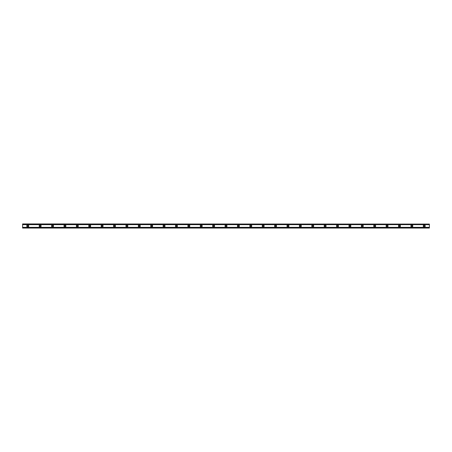 <?xml version="1.0" encoding="UTF-8"?>
<svg xmlns="http://www.w3.org/2000/svg" width="452" height="452" viewBox="0 0 452 452"><rect width="100%" height="100%" fill="white"/><g stroke="black" fill="none" stroke-linecap="round" stroke-linejoin="round"><path stroke-width="0.34" stroke-dasharray="2.26 1.69" d="M27.764 226.621A0.621 0.621 0 0 1 27.143 226A0.621 0.621 0 0 1 27.764 225.378A0.621 0.621 0 0 1 28.38 226A0.621 0.621 0 0 1 27.764 226.621M424.236 226.621A0.621 0.621 0 0 1 423.62 226A0.621 0.621 0 0 1 424.236 225.378A0.621 0.621 0 0 1 424.857 226A0.621 0.621 0 0 1 424.236 226.621M411.845 226.621A0.621 0.621 0 0 1 411.23 226A0.621 0.621 0 0 1 411.845 225.378A0.621 0.621 0 0 1 412.467 226A0.621 0.621 0 0 1 411.845 226.621M399.461 226.621A0.621 0.621 0 0 1 398.839 226A0.621 0.621 0 0 1 399.461 225.378A0.621 0.621 0 0 1 400.076 226A0.621 0.621 0 0 1 399.461 226.621M387.07 226.621A0.621 0.621 0 0 1 386.449 226A0.621 0.621 0 0 1 387.07 225.378A0.621 0.621 0 0 1 387.686 226A0.621 0.621 0 0 1 387.07 226.621M374.68 226.621A0.621 0.621 0 0 1 374.058 226A0.621 0.621 0 0 1 374.68 225.378A0.621 0.621 0 0 1 375.296 226A0.621 0.621 0 0 1 374.68 226.621M362.289 226.621A0.621 0.621 0 0 1 361.668 226A0.621 0.621 0 0 1 362.289 225.378A0.621 0.621 0 0 1 362.905 226A0.621 0.621 0 0 1 362.289 226.621M349.899 226.621A0.621 0.621 0 0 1 349.277 226A0.621 0.621 0 0 1 349.899 225.378A0.621 0.621 0 0 1 350.52 226A0.621 0.621 0 0 1 349.899 226.621M337.508 226.621A0.621 0.621 0 0 1 336.887 226A0.621 0.621 0 0 1 337.508 225.378A0.621 0.621 0 0 1 338.13 226A0.621 0.621 0 0 1 337.508 226.621M325.118 226.621A0.621 0.621 0 0 1 324.502 226A0.621 0.621 0 0 1 325.118 225.378A0.621 0.621 0 0 1 325.739 226A0.621 0.621 0 0 1 325.118 226.621M312.727 226.621A0.621 0.621 0 0 1 312.112 226A0.621 0.621 0 0 1 312.727 225.378A0.621 0.621 0 0 1 313.349 226A0.621 0.621 0 0 1 312.727 226.621M300.337 226.621A0.621 0.621 0 0 1 299.721 226A0.621 0.621 0 0 1 300.337 225.378A0.621 0.621 0 0 1 300.959 226A0.621 0.621 0 0 1 300.337 226.621M287.947 226.621A0.621 0.621 0 0 1 287.331 226A0.621 0.621 0 0 1 287.947 225.378A0.621 0.621 0 0 1 288.568 226A0.621 0.621 0 0 1 287.947 226.621M275.562 226.621A0.621 0.621 0 0 1 274.94 226A0.621 0.621 0 0 1 275.562 225.378A0.621 0.621 0 0 1 276.178 226A0.621 0.621 0 0 1 275.562 226.621M263.171 226.621A0.621 0.621 0 0 1 262.55 226A0.621 0.621 0 0 1 263.171 225.378A0.621 0.621 0 0 1 263.787 226A0.621 0.621 0 0 1 263.171 226.621M250.781 226.621A0.621 0.621 0 0 1 250.159 226A0.621 0.621 0 0 1 250.781 225.378A0.621 0.621 0 0 1 251.397 226A0.621 0.621 0 0 1 250.781 226.621M238.39 226.621A0.621 0.621 0 0 1 237.769 226A0.621 0.621 0 0 1 238.39 225.378A0.621 0.621 0 0 1 239.012 226A0.621 0.621 0 0 1 238.39 226.621M226 226.621A0.621 0.621 0 0 1 225.378 226A0.621 0.621 0 0 1 226 225.378A0.621 0.621 0 0 1 226.621 226A0.621 0.621 0 0 1 226 226.621M213.61 226.621A0.621 0.621 0 0 1 212.988 226A0.621 0.621 0 0 1 213.61 225.378A0.621 0.621 0 0 1 214.231 226A0.621 0.621 0 0 1 213.61 226.621M201.219 226.621A0.621 0.621 0 0 1 200.603 226A0.621 0.621 0 0 1 201.219 225.378A0.621 0.621 0 0 1 201.841 226A0.621 0.621 0 0 1 201.219 226.621M188.829 226.621A0.621 0.621 0 0 1 188.213 226A0.621 0.621 0 0 1 188.829 225.378A0.621 0.621 0 0 1 189.45 226A0.621 0.621 0 0 1 188.829 226.621M176.438 226.621A0.621 0.621 0 0 1 175.822 226A0.621 0.621 0 0 1 176.438 225.378A0.621 0.621 0 0 1 177.06 226A0.621 0.621 0 0 1 176.438 226.621M164.053 226.621A0.621 0.621 0 0 1 163.432 226A0.621 0.621 0 0 1 164.053 225.378A0.621 0.621 0 0 1 164.669 226A0.621 0.621 0 0 1 164.053 226.621M151.663 226.621A0.621 0.621 0 0 1 151.041 226A0.621 0.621 0 0 1 151.663 225.378A0.621 0.621 0 0 1 152.279 226A0.621 0.621 0 0 1 151.663 226.621M139.272 226.621A0.621 0.621 0 0 1 138.651 226A0.621 0.621 0 0 1 139.272 225.378A0.621 0.621 0 0 1 139.888 226A0.621 0.621 0 0 1 139.272 226.621M126.882 226.621A0.621 0.621 0 0 1 126.261 226A0.621 0.621 0 0 1 126.882 225.378A0.621 0.621 0 0 1 127.498 226A0.621 0.621 0 0 1 126.882 226.621M114.492 226.621A0.621 0.621 0 0 1 113.87 226A0.621 0.621 0 0 1 114.492 225.378A0.621 0.621 0 0 1 115.113 226A0.621 0.621 0 0 1 114.492 226.621M102.101 226.621A0.621 0.621 0 0 1 101.48 226A0.621 0.621 0 0 1 102.101 225.378A0.621 0.621 0 0 1 102.723 226A0.621 0.621 0 0 1 102.101 226.621M89.711 226.621A0.621 0.621 0 0 1 89.095 226A0.621 0.621 0 0 1 89.711 225.378A0.621 0.621 0 0 1 90.332 226A0.621 0.621 0 0 1 89.711 226.621M77.32 226.621A0.621 0.621 0 0 1 76.704 226A0.621 0.621 0 0 1 77.32 225.378A0.621 0.621 0 0 1 77.942 226A0.621 0.621 0 0 1 77.32 226.621M64.93 226.621A0.621 0.621 0 0 1 64.314 226A0.621 0.621 0 0 1 64.93 225.378A0.621 0.621 0 0 1 65.551 226A0.621 0.621 0 0 1 64.93 226.621M52.539 226.621A0.621 0.621 0 0 1 51.923 226A0.621 0.621 0 0 1 52.539 225.378A0.621 0.621 0 0 1 53.161 226A0.621 0.621 0 0 1 52.539 226.621M40.155 226.621A0.621 0.621 0 0 1 39.533 226A0.621 0.621 0 0 1 40.155 225.378A0.621 0.621 0 0 1 40.77 226A0.621 0.621 0 0 1 40.155 226.621M27.764 225.017A0.983 0.983 0 0 0 26.781 226A0.983 0.983 0 0 0 27.764 226.983A0.983 0.983 0 0 0 28.742 226A0.983 0.983 0 0 0 27.764 225.017M424.236 225.017A0.983 0.983 0 0 0 423.258 226A0.983 0.983 0 0 0 424.236 226.983A0.983 0.983 0 0 0 425.219 226A0.983 0.983 0 0 0 424.236 225.017M411.845 225.017A0.983 0.983 0 0 0 410.868 226A0.983 0.983 0 0 0 411.845 226.983A0.983 0.983 0 0 0 412.829 226A0.983 0.983 0 0 0 411.845 225.017M399.461 225.017A0.983 0.983 0 0 0 398.478 226A0.983 0.983 0 0 0 399.461 226.983A0.983 0.983 0 0 0 400.438 226A0.983 0.983 0 0 0 399.461 225.017M387.07 225.017A0.983 0.983 0 0 0 386.087 226A0.983 0.983 0 0 0 387.07 226.983A0.983 0.983 0 0 0 388.048 226A0.983 0.983 0 0 0 387.07 225.017M374.68 225.017A0.983 0.983 0 0 0 373.697 226A0.983 0.983 0 0 0 374.68 226.983A0.983 0.983 0 0 0 375.657 226A0.983 0.983 0 0 0 374.68 225.017M362.289 225.017A0.983 0.983 0 0 0 361.306 226A0.983 0.983 0 0 0 362.289 226.983A0.983 0.983 0 0 0 363.267 226A0.983 0.983 0 0 0 362.289 225.017M349.899 225.017A0.983 0.983 0 0 0 348.916 226A0.983 0.983 0 0 0 349.899 226.983A0.983 0.983 0 0 0 350.882 226A0.983 0.983 0 0 0 349.899 225.017M337.508 225.017A0.983 0.983 0 0 0 336.525 226A0.983 0.983 0 0 0 337.508 226.983A0.983 0.983 0 0 0 338.491 226A0.983 0.983 0 0 0 337.508 225.017M325.118 225.017A0.983 0.983 0 0 0 324.14 226A0.983 0.983 0 0 0 325.118 226.983A0.983 0.983 0 0 0 326.101 226A0.983 0.983 0 0 0 325.118 225.017M312.727 225.017A0.983 0.983 0 0 0 311.75 226A0.983 0.983 0 0 0 312.727 226.983A0.983 0.983 0 0 0 313.711 226A0.983 0.983 0 0 0 312.727 225.017M300.337 225.017A0.983 0.983 0 0 0 299.36 226A0.983 0.983 0 0 0 300.337 226.983A0.983 0.983 0 0 0 301.32 226A0.983 0.983 0 0 0 300.337 225.017M287.947 225.017A0.983 0.983 0 0 0 286.969 226A0.983 0.983 0 0 0 287.947 226.983A0.983 0.983 0 0 0 288.93 226A0.983 0.983 0 0 0 287.947 225.017M275.562 225.017A0.983 0.983 0 0 0 274.579 226A0.983 0.983 0 0 0 275.562 226.983A0.983 0.983 0 0 0 276.539 226A0.983 0.983 0 0 0 275.562 225.017M263.171 225.017A0.983 0.983 0 0 0 262.188 226A0.983 0.983 0 0 0 263.171 226.983A0.983 0.983 0 0 0 264.149 226A0.983 0.983 0 0 0 263.171 225.017M250.781 225.017A0.983 0.983 0 0 0 249.798 226A0.983 0.983 0 0 0 250.781 226.983A0.983 0.983 0 0 0 251.758 226A0.983 0.983 0 0 0 250.781 225.017M238.39 225.017A0.983 0.983 0 0 0 237.407 226A0.983 0.983 0 0 0 238.39 226.983A0.983 0.983 0 0 0 239.368 226A0.983 0.983 0 0 0 238.39 225.017M226 225.017A0.983 0.983 0 0 0 225.017 226A0.983 0.983 0 0 0 226 226.983A0.983 0.983 0 0 0 226.983 226A0.983 0.983 0 0 0 226 225.017M213.61 225.017A0.983 0.983 0 0 0 212.632 226A0.983 0.983 0 0 0 213.61 226.983A0.983 0.983 0 0 0 214.593 226A0.983 0.983 0 0 0 213.61 225.017M201.219 225.017A0.983 0.983 0 0 0 200.242 226A0.983 0.983 0 0 0 201.219 226.983A0.983 0.983 0 0 0 202.202 226A0.983 0.983 0 0 0 201.219 225.017M188.829 225.017A0.983 0.983 0 0 0 187.851 226A0.983 0.983 0 0 0 188.829 226.983A0.983 0.983 0 0 0 189.812 226A0.983 0.983 0 0 0 188.829 225.017M176.438 225.017A0.983 0.983 0 0 0 175.461 226A0.983 0.983 0 0 0 176.438 226.983A0.983 0.983 0 0 0 177.421 226A0.983 0.983 0 0 0 176.438 225.017M164.053 225.017A0.983 0.983 0 0 0 163.07 226A0.983 0.983 0 0 0 164.053 226.983A0.983 0.983 0 0 0 165.031 226A0.983 0.983 0 0 0 164.053 225.017M151.663 225.017A0.983 0.983 0 0 0 150.68 226A0.983 0.983 0 0 0 151.663 226.983A0.983 0.983 0 0 0 152.64 226A0.983 0.983 0 0 0 151.663 225.017M139.272 225.017A0.983 0.983 0 0 0 138.289 226A0.983 0.983 0 0 0 139.272 226.983A0.983 0.983 0 0 0 140.25 226A0.983 0.983 0 0 0 139.272 225.017M126.882 225.017A0.983 0.983 0 0 0 125.899 226A0.983 0.983 0 0 0 126.882 226.983A0.983 0.983 0 0 0 127.859 226A0.983 0.983 0 0 0 126.882 225.017M114.492 225.017A0.983 0.983 0 0 0 113.508 226A0.983 0.983 0 0 0 114.492 226.983A0.983 0.983 0 0 0 115.475 226A0.983 0.983 0 0 0 114.492 225.017M102.101 225.017A0.983 0.983 0 0 0 101.118 226A0.983 0.983 0 0 0 102.101 226.983A0.983 0.983 0 0 0 103.084 226A0.983 0.983 0 0 0 102.101 225.017M89.711 225.017A0.983 0.983 0 0 0 88.733 226A0.983 0.983 0 0 0 89.711 226.983A0.983 0.983 0 0 0 90.694 226A0.983 0.983 0 0 0 89.711 225.017M77.32 225.017A0.983 0.983 0 0 0 76.343 226A0.983 0.983 0 0 0 77.32 226.983A0.983 0.983 0 0 0 78.303 226A0.983 0.983 0 0 0 77.32 225.017M64.93 225.017A0.983 0.983 0 0 0 63.952 226A0.983 0.983 0 0 0 64.93 226.983A0.983 0.983 0 0 0 65.913 226A0.983 0.983 0 0 0 64.93 225.017M52.539 225.017A0.983 0.983 0 0 0 51.562 226A0.983 0.983 0 0 0 52.539 226.983A0.983 0.983 0 0 0 53.522 226A0.983 0.983 0 0 0 52.539 225.017M40.155 225.017A0.983 0.983 0 0 0 39.171 226A0.983 0.983 0 0 0 40.155 226.983A0.983 0.983 0 0 0 41.132 226A0.983 0.983 0 0 0 40.155 225.017M429.4 227.446L429.4 228.062L429.4 227.446L22.6 227.446L429.4 227.418M429.4 224.181L22.6 224.181L22.6 227.819L429.4 227.819L429.4 223.938L22.6 223.938L22.6 224.582L22.6 223.938L429.4 223.938L429.4 224.582L429.4 223.938L22.6 224.181M22.6 227.418L22.6 227.819M429.4 227.819L22.6 228.062L429.4 228.062L22.6 228.062L22.6 227.446M429.4 224.141L22.6 224.141M22.6 227.859L429.4 227.859M429.4 223.989L22.6 223.989M22.6 228.011L429.4 228.011M22.6 224.554L429.4 224.554M429.4 224.48L22.6 224.48M22.6 227.52L429.4 227.52M22.6 224.582L429.4 224.582"/><path stroke-width="0.68" d="M27.764 226.621A0.621 0.621 0 0 1 27.143 226A0.621 0.621 0 0 1 27.764 225.378A0.621 0.621 0 0 1 28.38 226A0.621 0.621 0 0 1 27.764 226.621M424.236 226.621A0.621 0.621 0 0 1 423.62 226A0.621 0.621 0 0 1 424.236 225.378A0.621 0.621 0 0 1 424.857 226A0.621 0.621 0 0 1 424.236 226.621M411.845 226.621A0.621 0.621 0 0 1 411.23 226A0.621 0.621 0 0 1 411.845 225.378A0.621 0.621 0 0 1 412.467 226A0.621 0.621 0 0 1 411.845 226.621M399.461 226.621A0.621 0.621 0 0 1 398.839 226A0.621 0.621 0 0 1 399.461 225.378A0.621 0.621 0 0 1 400.076 226A0.621 0.621 0 0 1 399.461 226.621M387.07 226.621A0.621 0.621 0 0 1 386.449 226A0.621 0.621 0 0 1 387.07 225.378A0.621 0.621 0 0 1 387.686 226A0.621 0.621 0 0 1 387.07 226.621M374.68 226.621A0.621 0.621 0 0 1 374.058 226A0.621 0.621 0 0 1 374.68 225.378A0.621 0.621 0 0 1 375.296 226A0.621 0.621 0 0 1 374.68 226.621M362.289 226.621A0.621 0.621 0 0 1 361.668 226A0.621 0.621 0 0 1 362.289 225.378A0.621 0.621 0 0 1 362.905 226A0.621 0.621 0 0 1 362.289 226.621M349.899 226.621A0.621 0.621 0 0 1 349.277 226A0.621 0.621 0 0 1 349.899 225.378A0.621 0.621 0 0 1 350.52 226A0.621 0.621 0 0 1 349.899 226.621M337.508 226.621A0.621 0.621 0 0 1 336.887 226A0.621 0.621 0 0 1 337.508 225.378A0.621 0.621 0 0 1 338.13 226A0.621 0.621 0 0 1 337.508 226.621M325.118 226.621A0.621 0.621 0 0 1 324.502 226A0.621 0.621 0 0 1 325.118 225.378A0.621 0.621 0 0 1 325.739 226A0.621 0.621 0 0 1 325.118 226.621M312.727 226.621A0.621 0.621 0 0 1 312.112 226A0.621 0.621 0 0 1 312.727 225.378A0.621 0.621 0 0 1 313.349 226A0.621 0.621 0 0 1 312.727 226.621M300.337 226.621A0.621 0.621 0 0 1 299.721 226A0.621 0.621 0 0 1 300.337 225.378A0.621 0.621 0 0 1 300.959 226A0.621 0.621 0 0 1 300.337 226.621M287.947 226.621A0.621 0.621 0 0 1 287.331 226A0.621 0.621 0 0 1 287.947 225.378A0.621 0.621 0 0 1 288.568 226A0.621 0.621 0 0 1 287.947 226.621M275.562 226.621A0.621 0.621 0 0 1 274.94 226A0.621 0.621 0 0 1 275.562 225.378A0.621 0.621 0 0 1 276.178 226A0.621 0.621 0 0 1 275.562 226.621M263.171 226.621A0.621 0.621 0 0 1 262.55 226A0.621 0.621 0 0 1 263.171 225.378A0.621 0.621 0 0 1 263.787 226A0.621 0.621 0 0 1 263.171 226.621M250.781 226.621A0.621 0.621 0 0 1 250.159 226A0.621 0.621 0 0 1 250.781 225.378A0.621 0.621 0 0 1 251.397 226A0.621 0.621 0 0 1 250.781 226.621M238.39 226.621A0.621 0.621 0 0 1 237.769 226A0.621 0.621 0 0 1 238.39 225.378A0.621 0.621 0 0 1 239.012 226A0.621 0.621 0 0 1 238.39 226.621M226 226.621A0.621 0.621 0 0 1 225.378 226A0.621 0.621 0 0 1 226 225.378A0.621 0.621 0 0 1 226.621 226A0.621 0.621 0 0 1 226 226.621M213.61 226.621A0.621 0.621 0 0 1 212.988 226A0.621 0.621 0 0 1 213.61 225.378A0.621 0.621 0 0 1 214.231 226A0.621 0.621 0 0 1 213.61 226.621M201.219 226.621A0.621 0.621 0 0 1 200.603 226A0.621 0.621 0 0 1 201.219 225.378A0.621 0.621 0 0 1 201.841 226A0.621 0.621 0 0 1 201.219 226.621M188.829 226.621A0.621 0.621 0 0 1 188.213 226A0.621 0.621 0 0 1 188.829 225.378A0.621 0.621 0 0 1 189.45 226A0.621 0.621 0 0 1 188.829 226.621M176.438 226.621A0.621 0.621 0 0 1 175.822 226A0.621 0.621 0 0 1 176.438 225.378A0.621 0.621 0 0 1 177.06 226A0.621 0.621 0 0 1 176.438 226.621M164.053 226.621A0.621 0.621 0 0 1 163.432 226A0.621 0.621 0 0 1 164.053 225.378A0.621 0.621 0 0 1 164.669 226A0.621 0.621 0 0 1 164.053 226.621M151.663 226.621A0.621 0.621 0 0 1 151.041 226A0.621 0.621 0 0 1 151.663 225.378A0.621 0.621 0 0 1 152.279 226A0.621 0.621 0 0 1 151.663 226.621M139.272 226.621A0.621 0.621 0 0 1 138.651 226A0.621 0.621 0 0 1 139.272 225.378A0.621 0.621 0 0 1 139.888 226A0.621 0.621 0 0 1 139.272 226.621M126.882 226.621A0.621 0.621 0 0 1 126.261 226A0.621 0.621 0 0 1 126.882 225.378A0.621 0.621 0 0 1 127.498 226A0.621 0.621 0 0 1 126.882 226.621M114.492 226.621A0.621 0.621 0 0 1 113.87 226A0.621 0.621 0 0 1 114.492 225.378A0.621 0.621 0 0 1 115.113 226A0.621 0.621 0 0 1 114.492 226.621M102.101 226.621A0.621 0.621 0 0 1 101.48 226A0.621 0.621 0 0 1 102.101 225.378A0.621 0.621 0 0 1 102.723 226A0.621 0.621 0 0 1 102.101 226.621M89.711 226.621A0.621 0.621 0 0 1 89.095 226A0.621 0.621 0 0 1 89.711 225.378A0.621 0.621 0 0 1 90.332 226A0.621 0.621 0 0 1 89.711 226.621M77.32 226.621A0.621 0.621 0 0 1 76.704 226A0.621 0.621 0 0 1 77.32 225.378A0.621 0.621 0 0 1 77.942 226A0.621 0.621 0 0 1 77.32 226.621M64.93 226.621A0.621 0.621 0 0 1 64.314 226A0.621 0.621 0 0 1 64.93 225.378A0.621 0.621 0 0 1 65.551 226A0.621 0.621 0 0 1 64.93 226.621M52.539 226.621A0.621 0.621 0 0 1 51.923 226A0.621 0.621 0 0 1 52.539 225.378A0.621 0.621 0 0 1 53.161 226A0.621 0.621 0 0 1 52.539 226.621M40.155 226.621A0.621 0.621 0 0 1 39.533 226A0.621 0.621 0 0 1 40.155 225.378A0.621 0.621 0 0 1 40.77 226A0.621 0.621 0 0 1 40.155 226.621M27.764 225.017A0.983 0.983 0 0 0 26.781 226A0.983 0.983 0 0 0 27.764 226.983A0.983 0.983 0 0 0 28.742 226A0.983 0.983 0 0 0 27.764 225.017M424.236 225.017A0.983 0.983 0 0 0 423.258 226A0.983 0.983 0 0 0 424.236 226.983A0.983 0.983 0 0 0 425.219 226A0.983 0.983 0 0 0 424.236 225.017M411.845 225.017A0.983 0.983 0 0 0 410.868 226A0.983 0.983 0 0 0 411.845 226.983A0.983 0.983 0 0 0 412.829 226A0.983 0.983 0 0 0 411.845 225.017M399.461 225.017A0.983 0.983 0 0 0 398.478 226A0.983 0.983 0 0 0 399.461 226.983A0.983 0.983 0 0 0 400.438 226A0.983 0.983 0 0 0 399.461 225.017M387.07 225.017A0.983 0.983 0 0 0 386.087 226A0.983 0.983 0 0 0 387.07 226.983A0.983 0.983 0 0 0 388.048 226A0.983 0.983 0 0 0 387.07 225.017M374.68 225.017A0.983 0.983 0 0 0 373.697 226A0.983 0.983 0 0 0 374.68 226.983A0.983 0.983 0 0 0 375.657 226A0.983 0.983 0 0 0 374.68 225.017M362.289 225.017A0.983 0.983 0 0 0 361.306 226A0.983 0.983 0 0 0 362.289 226.983A0.983 0.983 0 0 0 363.267 226A0.983 0.983 0 0 0 362.289 225.017M349.899 225.017A0.983 0.983 0 0 0 348.916 226A0.983 0.983 0 0 0 349.899 226.983A0.983 0.983 0 0 0 350.882 226A0.983 0.983 0 0 0 349.899 225.017M337.508 225.017A0.983 0.983 0 0 0 336.525 226A0.983 0.983 0 0 0 337.508 226.983A0.983 0.983 0 0 0 338.491 226A0.983 0.983 0 0 0 337.508 225.017M325.118 225.017A0.983 0.983 0 0 0 324.14 226A0.983 0.983 0 0 0 325.118 226.983A0.983 0.983 0 0 0 326.101 226A0.983 0.983 0 0 0 325.118 225.017M312.727 225.017A0.983 0.983 0 0 0 311.75 226A0.983 0.983 0 0 0 312.727 226.983A0.983 0.983 0 0 0 313.711 226A0.983 0.983 0 0 0 312.727 225.017M300.337 225.017A0.983 0.983 0 0 0 299.36 226A0.983 0.983 0 0 0 300.337 226.983A0.983 0.983 0 0 0 301.32 226A0.983 0.983 0 0 0 300.337 225.017M287.947 225.017A0.983 0.983 0 0 0 286.969 226A0.983 0.983 0 0 0 287.947 226.983A0.983 0.983 0 0 0 288.93 226A0.983 0.983 0 0 0 287.947 225.017M275.562 225.017A0.983 0.983 0 0 0 274.579 226A0.983 0.983 0 0 0 275.562 226.983A0.983 0.983 0 0 0 276.539 226A0.983 0.983 0 0 0 275.562 225.017M263.171 225.017A0.983 0.983 0 0 0 262.188 226A0.983 0.983 0 0 0 263.171 226.983A0.983 0.983 0 0 0 264.149 226A0.983 0.983 0 0 0 263.171 225.017M250.781 225.017A0.983 0.983 0 0 0 249.798 226A0.983 0.983 0 0 0 250.781 226.983A0.983 0.983 0 0 0 251.758 226A0.983 0.983 0 0 0 250.781 225.017M238.39 225.017A0.983 0.983 0 0 0 237.407 226A0.983 0.983 0 0 0 238.39 226.983A0.983 0.983 0 0 0 239.368 226A0.983 0.983 0 0 0 238.39 225.017M226 225.017A0.983 0.983 0 0 0 225.017 226A0.983 0.983 0 0 0 226 226.983A0.983 0.983 0 0 0 226.983 226A0.983 0.983 0 0 0 226 225.017M213.61 225.017A0.983 0.983 0 0 0 212.632 226A0.983 0.983 0 0 0 213.61 226.983A0.983 0.983 0 0 0 214.593 226A0.983 0.983 0 0 0 213.61 225.017M201.219 225.017A0.983 0.983 0 0 0 200.242 226A0.983 0.983 0 0 0 201.219 226.983A0.983 0.983 0 0 0 202.202 226A0.983 0.983 0 0 0 201.219 225.017M188.829 225.017A0.983 0.983 0 0 0 187.851 226A0.983 0.983 0 0 0 188.829 226.983A0.983 0.983 0 0 0 189.812 226A0.983 0.983 0 0 0 188.829 225.017M176.438 225.017A0.983 0.983 0 0 0 175.461 226A0.983 0.983 0 0 0 176.438 226.983A0.983 0.983 0 0 0 177.421 226A0.983 0.983 0 0 0 176.438 225.017M164.053 225.017A0.983 0.983 0 0 0 163.07 226A0.983 0.983 0 0 0 164.053 226.983A0.983 0.983 0 0 0 165.031 226A0.983 0.983 0 0 0 164.053 225.017M151.663 225.017A0.983 0.983 0 0 0 150.68 226A0.983 0.983 0 0 0 151.663 226.983A0.983 0.983 0 0 0 152.64 226A0.983 0.983 0 0 0 151.663 225.017M139.272 225.017A0.983 0.983 0 0 0 138.289 226A0.983 0.983 0 0 0 139.272 226.983A0.983 0.983 0 0 0 140.25 226A0.983 0.983 0 0 0 139.272 225.017M126.882 225.017A0.983 0.983 0 0 0 125.899 226A0.983 0.983 0 0 0 126.882 226.983A0.983 0.983 0 0 0 127.859 226A0.983 0.983 0 0 0 126.882 225.017M114.492 225.017A0.983 0.983 0 0 0 113.508 226A0.983 0.983 0 0 0 114.492 226.983A0.983 0.983 0 0 0 115.475 226A0.983 0.983 0 0 0 114.492 225.017M102.101 225.017A0.983 0.983 0 0 0 101.118 226A0.983 0.983 0 0 0 102.101 226.983A0.983 0.983 0 0 0 103.084 226A0.983 0.983 0 0 0 102.101 225.017M89.711 225.017A0.983 0.983 0 0 0 88.733 226A0.983 0.983 0 0 0 89.711 226.983A0.983 0.983 0 0 0 90.694 226A0.983 0.983 0 0 0 89.711 225.017M77.32 225.017A0.983 0.983 0 0 0 76.343 226A0.983 0.983 0 0 0 77.32 226.983A0.983 0.983 0 0 0 78.303 226A0.983 0.983 0 0 0 77.32 225.017M64.93 225.017A0.983 0.983 0 0 0 63.952 226A0.983 0.983 0 0 0 64.93 226.983A0.983 0.983 0 0 0 65.913 226A0.983 0.983 0 0 0 64.93 225.017M52.539 225.017A0.983 0.983 0 0 0 51.562 226A0.983 0.983 0 0 0 52.539 226.983A0.983 0.983 0 0 0 53.522 226A0.983 0.983 0 0 0 52.539 225.017M40.155 225.017A0.983 0.983 0 0 0 39.171 226A0.983 0.983 0 0 0 40.155 226.983A0.983 0.983 0 0 0 41.132 226A0.983 0.983 0 0 0 40.155 225.017M22.6 227.864L22.6 227.345L429.4 227.345L429.4 228.062L22.6 228.062L429.4 227.864M22.6 224.135L429.4 224.135L22.6 223.938L22.6 227.345M429.4 224.135L429.4 227.345M429.4 227.819L22.6 227.819M22.6 224.655L429.4 224.655M22.6 224.181L429.4 224.181"/></g></svg>
